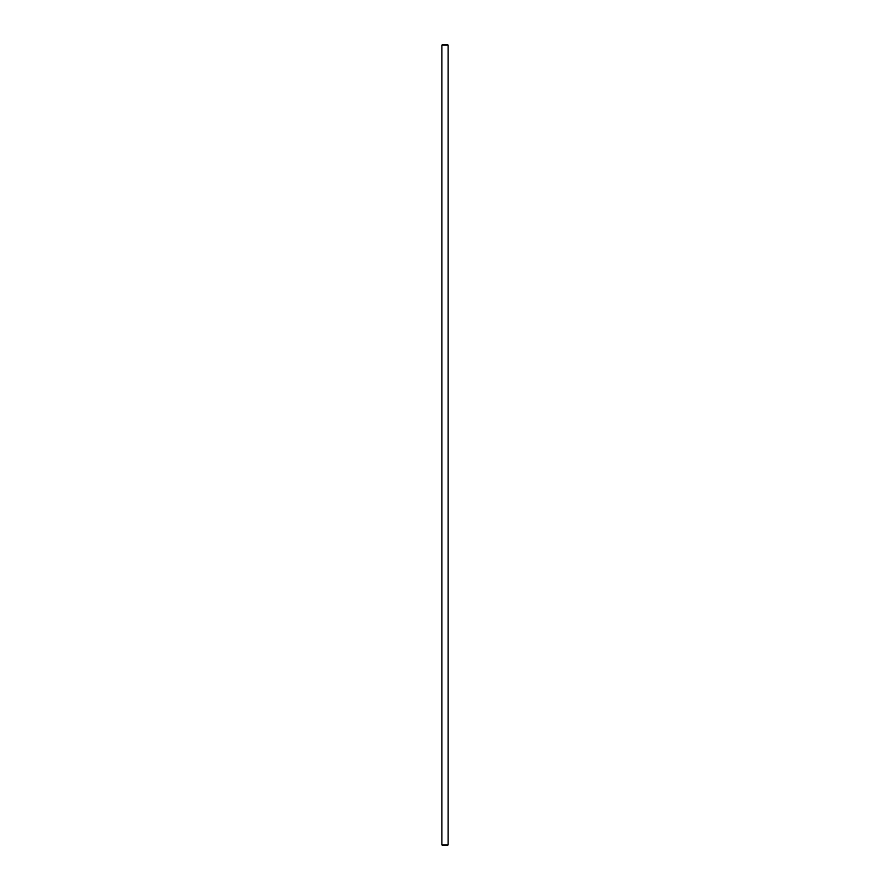 <?xml version="1.0" encoding="UTF-8"?>
<svg xmlns="http://www.w3.org/2000/svg" width="890" height="890" viewBox="0 0 890 890"><rect width="100%" height="100%" fill="white"/><g stroke="black" fill="none" stroke-linecap="round" stroke-linejoin="round"><path stroke-width="1.33" d="M448.126 844.832L447.459 845.5L442.541 845.5L441.874 844.832L448.126 844.832L448.126 45.168L441.874 45.168L442.541 44.5L447.459 44.5L448.126 45.168M441.874 844.832L441.874 45.168"/></g></svg>
